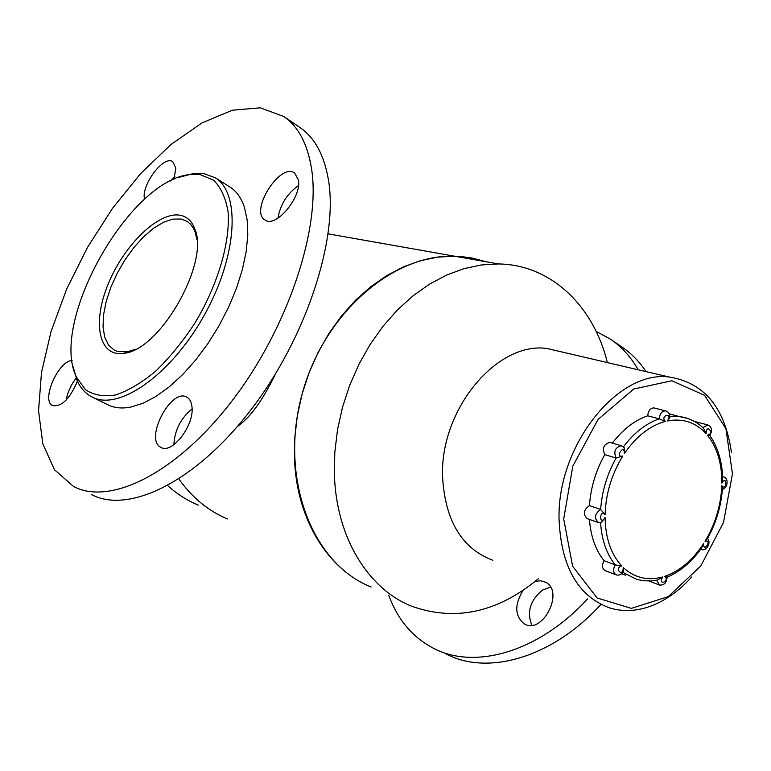 <?xml version="1.0" encoding="UTF-8"?>
<svg xmlns="http://www.w3.org/2000/svg" width="771" height="771" viewBox="0 0 771 771"><rect width="100%" height="100%" fill="white"/><g stroke="black" fill="none" stroke-linecap="round" stroke-linejoin="round"><path stroke-width="1.16" d="M227.464 518.96C208.189 510.855 191.998 497.526 178.882 478.964C191.025 496.196 205.905 508.947 223.513 517.216M328.195 233.748L328.995 234.008L328.195 233.748M198.292 505.14C187.199 500.495 177.012 493.989 167.712 485.624M366.909 585.17C311.099 560.093 279.892 477.384 301.606 395.928C322.827 314.366 392.15 253.929 454.591 256.203L470.695 257.784L486.115 261.764L472.941 258.208L461.559 256.579L454.591 256.203L437.697 257.129L420.58 260.675L403.512 266.833L386.791 275.565L370.697 286.764L355.508 300.276L341.505 315.908L328.947 333.409L318.066 352.492L309.065 372.817L302.107 394.048L297.327 415.781L294.792 437.658L294.532 459.275C296.739 520.088 328.369 569.942 371.102 587.02M607.365 362.582C593.631 306.106 551.255 264.665 498.394 263.942L481.239 264.964L463.834 268.694L446.457 275.131L429.399 284.229L412.957 295.881L397.422 309.932L383.081 326.181L370.186 344.358L358.997 364.163L349.706 385.259L342.497 407.261L337.505 429.794L334.797 452.442L334.412 474.82C336.31 537.715 368.259 588.957 411.56 606.179C455.218 621.725 497.449 612.598 538.264 578.809M563.129 352.251L547.044 348.502C497.044 341.168 439.624 409.709 442.593 477.249C445.224 520.965 461.974 548.644 492.862 560.286M691.799 576.901C678.403 591.8 663.677 601.9 647.611 607.211C634.388 611.403 621.638 611.615 609.36 607.827C577.739 596.002 560.97 566.348 559.042 518.864C557.211 445.397 618.063 369.733 669.295 377.038C704.376 382.724 725.087 407.859 731.428 452.452M563.707 518.989L572.622 566.222L597.062 597.93L631.295 608.377L668.187 596.658L700.81 565.981L723.516 522.439L732.45 473.808L725.906 428.657L704.578 395.321L671.869 380.768L633.752 389.008L598.084 419.424L572.805 466.147L563.707 518.989M275.449 374.012C262.641 400.419 250.006 417.863 237.545 426.334M388.815 595.405C397.72 619.865 412.793 637.588 434.044 648.575C474.975 669.903 538.862 652.073 587.55 598.932M638.166 369.772C630.89 357.04 621.802 346.931 610.883 339.433L596.147 331.385M523.075 590.345C514.296 604.878 514.72 616.077 524.338 623.951C542.639 634.967 564.767 591.338 545.54 582.211L540.635 580.756L535.209 581.353M446.66 654.251C487.995 675.782 552.412 657.817 600.975 604.406M646.059 371.612C639.381 361.638 631.468 353.513 622.322 347.229L621.831 346.902M550.504 587.174L542.678 589.96C530.197 600.185 526.593 611.943 531.855 625.242M192.027 407.425C191.632 402.404 189.955 399.021 187.016 397.287C171.307 387.052 143.888 439.441 160.869 447.325C171.596 454.639 194.128 425.978 192.027 407.425M173.909 179.392L175.836 168.174L172.849 161.775C163.838 154.663 140.881 185.213 144.514 199.284M311.532 168.666C307.504 143.811 298.261 126.425 283.805 116.498L260.184 107.805L232.341 110.234L202.079 122.868L171.046 144.437L140.746 173.456L112.499 208.343L87.47 247.433L66.692 289.019L51.098 331.357L41.489 372.586L38.55 410.76L42.8 443.836L54.471 469.732L73.467 486.434C109.733 505.892 176.212 473.818 232.1 400.804C288.075 328.032 321.073 227.898 311.532 168.666M298.435 180.009L294.647 173.003C280.259 162.016 249.216 211.215 264.954 219.947C275.517 228.563 301.904 197.347 298.435 180.009M72.098 360.442C58.133 361.03 40.911 400.66 52.573 405.604C61.641 407.03 69.91 398.848 77.408 381.076M91.46 494.539C128.188 514.17 194.841 482.704 250.45 410.471C306.135 338.469 338.508 239.049 328.446 179.913C324.196 155.106 314.761 137.681 300.141 127.629L299.717 127.34M174.844 176.376L170.564 180.973M298.444 185.589C287.149 193.617 280.316 204.479 277.955 218.174M192.085 408.89C180.78 418.19 174.699 430.141 173.851 444.732M76.156 378.098C70.942 384.912 67.607 392.227 66.181 400.062M600.57 522.719C601.746 540.047 606.623 554.098 615.21 564.864L621.754 566.01C613.369 568.208 623.325 578.202 623.19 567.466L623.421 571.427C621.744 574.385 619.421 575.561 616.443 574.954C613.157 573.055 612.743 569.692 615.21 564.864L604.069 560.671C601.611 565.461 602.035 568.805 605.312 570.694L615.894 574.742M589.43 519.432C590.711 536.365 595.588 550.108 604.069 560.671M621.532 573.807L625.618 575.195M678.21 416.263L669.18 413.738M654.704 408.1L653.827 407.878C650.232 408.225 648.189 410.866 647.727 415.8L659.234 418.836C659.716 413.863 661.759 411.203 665.363 410.847L666.105 411.02M647.727 415.8C634.639 420.311 622.843 429.418 612.338 443.132M610.565 442.621L609.697 442.371C603.703 444.25 602.064 448.337 604.782 454.63L616.125 458.032C607.143 474.088 601.978 491.233 600.638 509.438L605.1 514.787C599.24 508.311 599.115 527.191 605.081 517.505L601.341 522.545L598.508 522.603C593.872 518.218 594.576 513.833 600.638 509.438L589.43 505.631C583.396 509.978 582.693 514.334 587.329 518.69L597.824 522.362M604.782 454.63C595.848 470.561 590.731 487.561 589.43 505.631M696.55 422.016L695.037 421.814M667.117 577.151C680.263 571.6 691.741 561.895 701.562 548.027L703.634 543.516C703.181 554.021 712.761 538.707 705.022 541.309L707.479 538.611C716.018 523.162 721.001 506.692 722.408 489.219L721.82 485.74C726.889 491.965 727.352 474.049 721.878 483.147L722.668 478.28C722.138 461.395 717.859 447.151 709.86 435.567L707.431 435.191C715.276 433.572 706.13 422.894 706.101 433.649L703.538 428.223C696.589 421.621 688.474 417.709 679.193 416.513L687.616 418.431M653.827 407.878L665.363 410.847C668.505 411.647 669.98 413.931 669.797 417.699L667.368 420.956C673.468 411.945 659.494 415.193 665.344 421.429L659.234 418.836C645.992 423.452 634.051 432.772 623.431 446.804M622.852 572.371L636.779 579.435L643.997 580.804L651.437 580.91L657.48 580.081L662.838 576.939C656.892 585.999 670.529 581.777 664.814 576.332L667.098 577.2C666.645 582.828 664.11 585.44 659.494 585.025L656.776 580.216M609.697 442.371L621.079 445.667L624.144 447.546L624.308 453.685C624.655 442.409 614.265 458.408 622.804 455.998L616.125 458.032C613.408 451.69 615.065 447.565 621.079 445.667L621.792 445.86M196.923 239.521L195.159 232.138L193.405 228.226L190.562 224.245L187.054 221.306L181.146 219.022L172.762 219.128L163.413 222.289L153.516 228.303L143.531 236.851L133.875 247.52L124.969 259.846L117.192 273.281L110.86 287.265L106.263 301.201L103.603 314.481L103.025 326.528L104.596 336.773L108.287 344.724L113.973 349.957L116.72 351.19L127.148 351.836L135.474 349.282M180.212 215.263C187.016 216.564 191.863 221.084 194.755 228.823C210.049 262.265 159.925 350.42 124.073 353.243C98.601 357.59 92 322.509 108.335 283.689C124.179 244.85 158.71 211.196 180.212 215.263M200.055 174.564L191.266 174.448C130.656 177.754 49.171 321.43 76.319 376.874L85.369 389.615C93.57 395.137 103.642 396.92 115.573 394.964C128.304 390.724 141.71 382.773 155.761 371.102C169.765 357.503 182.843 341.447 195.005 322.953C217.971 284.644 230.462 241.805 228.062 211.774C225.73 197.925 220.911 187.401 213.606 180.212L200.055 174.564M179.286 177.234L194.359 173.321L203.361 173.427L215.35 177.822C240.639 193.097 237.487 255.297 204.932 314.028C172.665 372.923 121.057 410.008 93.966 397.884L91.113 396.535C84.935 393.085 80.213 387.601 76.955 380.064L73.158 366.803M93.175 397.547L109.617 405.623C115.766 408.138 122.859 408.62 130.897 407.059L143.04 403.233L155.935 396.458L169.254 386.849L182.602 374.639L195.593 360.124L207.823 343.731L218.935 325.921L228.582 307.234L236.475 288.229L242.402 269.474L246.2 251.529L247.799 234.895L247.183 220.024L244.436 207.293C241.352 198.041 236.572 191.314 230.115 187.112L229.411 186.669M669.845 416.475L679.193 416.513L669.276 413.95M664.814 576.332C679.82 571.06 692.763 560.122 703.634 543.516M705.022 541.309C715.276 524.107 720.875 505.583 721.82 485.74M721.878 483.147C721.964 463.467 717.146 447.479 707.431 435.191M706.101 433.649C695.644 422.306 682.73 418.075 667.368 420.956M665.344 421.429C649.837 425.679 636.162 436.434 624.308 453.685M622.804 455.998C611.663 474.126 605.765 493.719 605.1 514.787M605.081 517.505C605.495 538.206 611.046 554.378 621.754 566.01M623.19 567.466C634.523 577.874 647.746 581.035 662.838 576.939M702.853 427.577L708.029 424.975M722.62 476.844L723.198 476.883L722.62 476.719M707.585 538.428C711.672 542.832 706.053 551.679 701.726 549.463L700.82 549.077M328.176 233.864L498.394 263.942M547.044 348.502L669.295 377.038M610.883 339.433L622.322 347.229M524.338 623.951L524.984 624.269M283.805 116.498L300.141 127.629M160.869 447.325L161.438 447.604M709.85 435.576C712.674 430.102 711.845 426.517 707.364 424.821L695.77 421.814M658.993 584.842L648.874 581.016M722.398 489.383C728.238 487.898 728.74 477.259 723.198 476.883M113.973 349.957L115.014 350.487M215.35 177.822L230.115 187.112M195.159 232.138L194.755 228.823M127.148 351.836L124.073 353.243M76.319 376.874L76.955 380.064M191.266 174.448L194.359 173.321"/></g></svg>
